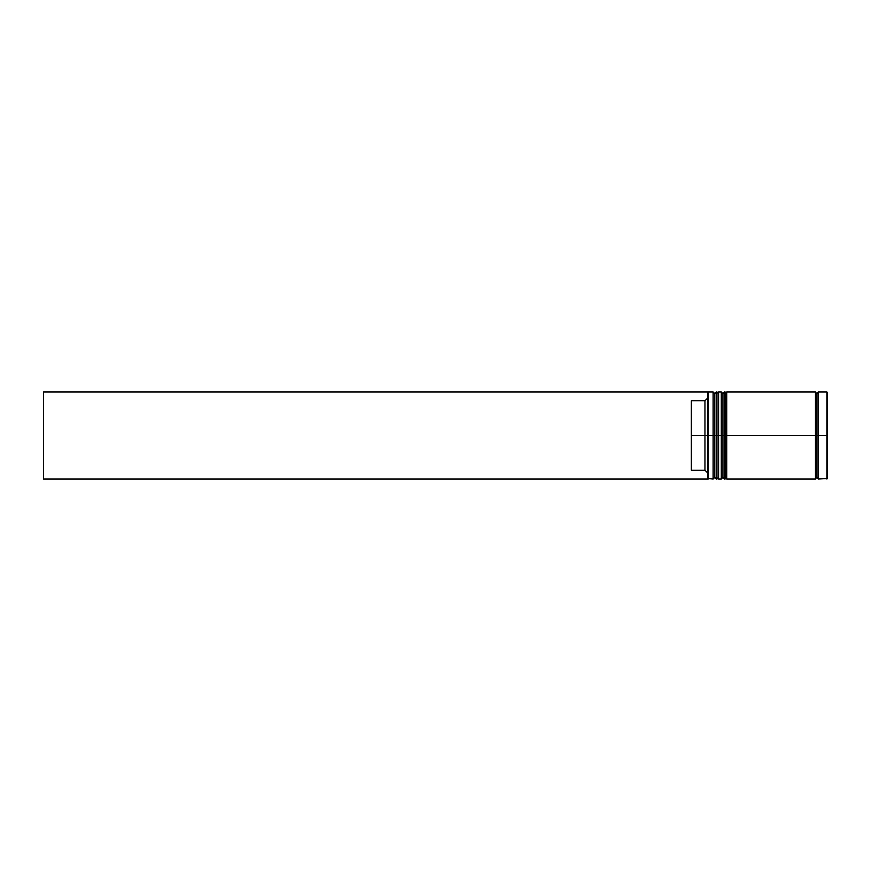 <?xml version="1.0" encoding="UTF-8"?>
<svg xmlns="http://www.w3.org/2000/svg" width="871" height="871" viewBox="0 0 871 871"><rect width="100%" height="100%" fill="white"/><g stroke="black" fill="none" stroke-linecap="round" stroke-linejoin="round"><path stroke-width="1.31" d="M714.764 435.5L714.764 477.417L714.764 393.583L714.764 435.5L716.398 435.5L716.398 479.05L716.398 435.5L713.131 435.5L713.131 479.05L713.131 435.5L707.688 435.5L707.688 478.419L707.688 392.581L707.688 435.5L704.966 435.5L704.966 400.769L691.356 400.769L691.356 435.5L708.232 435.5L708.232 479.05L708.232 435.5L713.131 435.5L713.131 391.95L713.131 435.5L714.764 435.5L714.764 477.417L716.398 479.05L716.942 435.5L716.942 479.05L716.398 391.95L716.398 435.5L716.398 391.95L714.764 393.583L714.764 435.5M718.575 477.417L716.942 479.05L716.942 435.5L718.575 435.5L716.942 435.5L716.398 391.95M716.942 435.5L716.942 391.95L716.942 435.5M722.93 435.5L722.93 477.417L722.93 393.583L722.93 435.5L724.563 435.5L724.563 479.05L724.563 435.5L721.297 435.5L721.297 479.05L721.297 435.5L718.575 435.5L718.575 479.05L718.575 435.5L721.297 435.5L721.297 391.95L721.297 435.5L722.93 435.5L722.93 477.417L724.563 479.05L725.108 435.5L725.108 479.05L724.563 391.95L724.563 435.5L724.563 391.95L722.93 393.583L722.93 435.5M726.741 477.417L725.108 479.05L725.108 435.5L726.741 435.5L725.108 435.5L724.563 391.95M725.108 435.5L725.108 391.95L725.108 435.5M816.835 435.5L816.835 477.417L816.835 435.5L818.196 435.5L816.835 435.5L816.835 393.583L816.835 435.5L726.741 435.5L726.741 479.05L726.741 435.5L816.835 435.5L816.835 393.583L816.835 435.5M826.906 391.95L826.906 479.05L826.906 435.5L818.196 435.5L818.196 479.05L818.196 435.5L826.906 435.5L826.906 391.95L818.196 391.95L818.196 435.5L818.196 391.95M815.474 391.95L815.474 479.05L815.474 391.95L726.741 391.95L726.741 435.5L726.741 391.95M826.906 479.05L826.906 391.95L827.45 478.506L818.196 479.05M707.688 398.036L704.966 400.769L704.966 470.231L707.688 472.964L704.966 470.231L704.966 435.5L691.356 435.5L691.356 470.231L704.966 470.231L691.356 470.231L691.356 400.769L704.966 400.769L707.688 398.036M718.575 391.95L718.575 435.5L718.575 391.95L721.297 391.95L722.93 393.583M714.764 393.583L713.131 391.95L708.232 391.95L708.232 435.5L708.232 391.95L707.688 392.494M707.688 392.581L707.688 391.95L707.688 392.581M707.688 479.05L707.688 478.419L707.688 479.05L43.55 479.05L43.55 391.95L707.688 391.95L43.55 391.95L43.55 479.05L707.688 479.05M827.45 435.5L827.45 392.494L827.45 435.5M716.942 479.05L716.398 479.05M716.942 391.95L718.575 393.583M725.108 479.05L724.563 479.05M725.108 391.95L726.741 393.583M815.474 478.778L816.835 477.417L818.196 478.778M815.474 392.222L816.835 393.583L818.196 392.222M707.688 478.506L713.131 479.05L714.764 477.417M718.575 479.05L721.297 479.05L722.93 477.417M815.474 479.05L726.741 479.05"/></g></svg>
